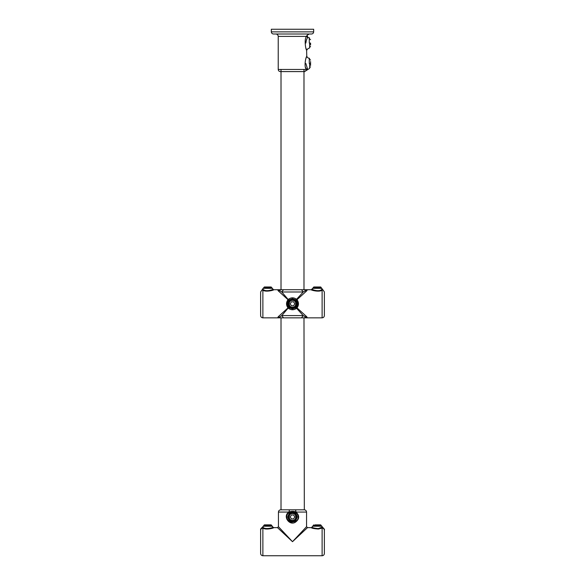 <?xml version="1.0" encoding="UTF-8"?>
<svg xmlns="http://www.w3.org/2000/svg" width="585" height="585" viewBox="0 0 585 585"><rect width="100%" height="100%" fill="white"/><g stroke="black" fill="none" stroke-linecap="round" stroke-linejoin="round"><path stroke-width="0.88" d="M309.626 63.509L309.626 68.379L309.626 63.509C309.626 57.228 309.626 57.228 309.626 63.509C309.626 57.447 309.626 57.447 309.626 63.509M304.397 71.597L280.369 71.597L304.609 71.597L307.615 69.235L305.86 63.509C308.061 56.05 308.061 56.05 305.86 63.509M307.279 68.321L306.269 69.454C303.63 66.171 306.109 56.087 306.774 56.416L305.867 58.632M305.86 58.646L305.582 59.502M305.553 67.421L305.67 67.794M305.721 67.962L305.999 68.767M306.635 70.141L306.269 69.454L278.226 69.454C278.35 70.756 279.067 71.472 280.369 71.597M309.626 58.639L307.834 57.791L306.774 56.416L306.598 49.762M306.489 49.52L306.233 48.906M306.087 48.533L305.94 48.131M275.849 34.01C277.283 34.157 278.072 34.954 278.226 36.387L278.226 69.454M278.226 36.387L306.577 36.387L307.001 35.363L306.577 36.387C303.907 38.413 305.75 50.858 306.774 50.142L307.834 48.767L309.626 47.919M309.626 38.179L307.922 37.36L307.001 35.363L309.151 34.01M306.577 36.387L307.615 37.674C306.803 38.551 306.218 40.343 305.86 43.049C308.054 50.493 308.054 50.493 305.86 43.049M306.862 39.02L307.074 38.61M273.466 34.01L311.534 34.01C312.821 33.871 313.538 33.155 313.67 31.868L271.323 31.868C271.462 33.155 272.179 33.871 273.466 34.01M309.626 43.049L309.626 47.919L309.626 43.049M271.323 31.868L271.323 29.25L313.67 29.25L313.67 31.868M310.079 43.049C310.079 48.094 310.079 48.094 310.079 43.049C310.079 38.405 310.079 38.405 310.079 43.049M310.577 43.049L310.577 45.001L310.577 43.049C310.577 47.443 310.577 47.443 310.577 43.049C310.577 38.654 310.577 38.654 310.577 43.049M310.079 63.509C310.079 68.555 310.079 68.555 310.079 63.509C310.079 58.866 310.079 58.866 310.079 63.509M310.577 65.461L310.577 63.509L310.577 65.461M310.577 61.549L310.577 63.509L310.577 61.549M310.577 63.509C310.577 67.904 310.577 67.904 310.577 63.509C310.577 59.114 310.577 59.114 310.577 63.509M313.333 525.82L313.333 525.374L321.15 525.374L321.15 525.82M314.986 524.869L320.646 524.869L321.15 525.374M318.372 524.869L316.112 524.869L318.372 524.869M313.333 525.374L313.831 524.869M320.646 524.869L319.498 524.869M292.5 513.038C287.454 512.826 287.454 521.074 292.5 520.862C297.143 522.251 297.143 511.648 292.5 513.038M291.374 518.902L290.24 516.95L291.374 514.99L293.626 514.99L294.76 516.95L293.626 518.902L291.374 518.902M292.5 513.542C288.105 513.33 288.105 520.57 292.5 520.357C296.895 520.57 296.895 513.33 292.5 513.542M304.324 509.813L295.513 509.813L296.083 512.072L306.562 512.072C306.416 510.72 305.677 509.966 304.324 509.813L303.988 317.845M306.562 512.072L306.562 526.675L292.5 541.688L278.438 526.675L278.438 512.072C278.577 510.72 279.323 509.966 280.676 509.813L295.513 509.813L289.48 509.813L288.91 512.072L289.743 511.758C292.083 511.1 294.196 511.202 296.083 512.072C299.791 515.794 299.535 519.188 295.323 522.266L295.089 521.513C300.683 519.641 298.079 511.158 292.5 511.838L289.919 512.38C284.332 514.244 286.884 522.719 292.5 522.054L295.089 521.513M278.438 512.072L288.91 512.072C282.365 516.043 289.304 526.039 295.323 522.266M322.116 528.094C323.095 527.436 323.095 527.436 322.116 528.094C323.095 527.436 323.095 527.436 322.116 528.094C323.095 527.436 323.095 527.436 322.116 528.094L322.116 555.75C323.483 555.618 324.236 554.872 324.375 553.512L324.375 530.259C324.222 528.95 323.468 528.233 322.116 528.094L318.364 529.052C313.991 528.716 311.63 528.24 311.271 527.633L307.513 527.633L292.5 541.688L277.487 527.633L278.438 526.675M322.116 555.75L262.877 555.75C261.532 555.611 260.778 554.865 260.617 553.512L260.617 530.105C260.405 529.228 260.903 528.379 262.109 527.575L262.65 527.078L263.184 527.385C265.056 529.783 273.524 527.743 272.866 527.078L273.729 527.633L277.487 527.633M292.5 512.884C287.257 512.628 287.257 521.264 292.5 521.016C297.743 521.264 297.743 512.628 292.5 512.884M260.617 530.259C260.778 528.95 261.532 528.233 262.877 528.094C265.78 530.288 274.372 527.999 273.729 527.633L273.063 527.919M262.877 528.094L262.877 555.75M311.271 527.633L312.134 527.078C312.412 527.743 314.445 528.248 318.218 528.599L322.35 527.078L322.891 527.575C324.258 528.811 324.748 529.652 324.375 530.105L324.375 529.864M321.955 526.237L321.304 525.82L313.172 525.82L312.529 526.237L321.955 526.237L322.35 527.078M265.502 524.869L264.347 524.869L263.85 525.82L271.82 525.82L271.162 524.869L270.014 524.869M312.134 527.078L312.529 526.237M271.82 525.82L272.866 527.078M262.65 527.078L263.689 525.82M266.628 524.869L268.888 524.869L266.628 524.869M263.85 525.374L271.667 525.374M264.347 524.869L271.162 524.869M292.5 299.878C287.454 299.659 287.454 307.915 292.5 307.703C297.143 309.092 297.143 298.489 292.5 299.878M291.374 305.743L290.24 303.79L291.374 301.831L293.626 301.831L294.76 303.79L293.626 305.743L291.374 305.743M292.5 300.383C288.105 300.171 288.105 307.41 292.5 307.198C296.895 307.41 296.895 300.171 292.5 300.383M260.617 315.615C260.778 316.96 261.532 317.706 262.877 317.845L262.877 290.197L262.036 289.889L260.617 291.966L260.617 315.615M263.85 290.54L262.877 290.197L263.557 289.677L262.541 289.414L262.036 289.889L262.877 290.197C265.787 292.383 274.365 290.094 273.729 289.729L278.438 289.729C277.67 289.736 277.67 290.167 278.438 291.023L287.995 299.703C286.05 302.423 286.05 305.151 287.995 307.878L278.438 316.551C277.67 317.406 277.67 317.838 278.438 317.845L262.877 317.845M278.102 289.78L281.787 291.988L288.617 300.025C286.994 302.533 286.994 305.041 288.617 307.556L281.787 315.586L278.438 317.845L280.544 317.845L278.438 316.551M263.557 289.677C266.021 292.017 273.451 289.59 272.866 289.18L273.729 289.729L272.888 290.094M278.438 291.023L279.074 290.489M262.541 289.414L263.045 288.332L272.471 288.332L272.866 289.18M279.257 290.606L278.438 289.729L280.544 289.729L279.257 290.606M288.617 307.556L288.412 308.295C291.133 310.233 293.86 310.233 296.588 308.295L303.213 315.586L281.787 315.586L283.491 317.845L280.676 317.845M296.266 307.673L297.005 307.878L296.588 308.295L296.266 307.673L292.5 308.895L288.734 307.673M288.617 300.025L292.5 298.679L296.383 300.025C298.006 302.533 298.006 305.048 296.383 307.556M280.544 289.729L283.491 289.729L281.787 291.988L303.213 291.988L296.588 299.286C293.867 297.341 291.14 297.341 288.412 299.286L288.734 299.908M272.471 288.332L271.82 287.922L263.689 287.922L263.045 288.332M304.514 316.317L305.743 316.975L304.456 317.845L283.491 317.845M292.5 299.725C287.257 299.469 287.257 308.105 292.5 307.856C297.743 308.105 297.743 299.469 292.5 299.725M283.491 289.729L311.271 289.729C310.635 290.094 319.176 292.39 322.116 290.197L322.094 290.204M301.509 289.729L303.213 291.988L305.743 290.606L306.562 291.023C307.33 290.167 307.33 289.736 306.562 289.729C307.33 289.736 307.33 290.167 306.562 291.023L297.005 299.703C298.942 302.43 298.942 305.158 297.005 307.878L306.562 316.551C307.33 317.406 307.33 317.838 306.562 317.845C307.33 317.838 307.33 317.406 306.562 316.551L305.743 316.975L303.213 315.586L301.509 317.845M296.383 300.025L297.005 299.703L296.588 299.286L296.266 299.908M313.048 289.677L312.134 289.18C311.527 289.582 318.957 292.017 321.443 289.677L322.459 289.414L322.964 289.889L322.116 290.197L322.964 289.889L324.375 291.966L324.375 315.615C324.222 316.96 323.468 317.706 322.116 317.845L306.562 317.845L305.743 316.975M306.562 289.729L305.743 290.606L304.456 289.729M304.456 317.845L306.562 317.845M313.333 290.54L312.332 290.182M312.097 290.087L311.271 289.729L313.172 287.922L321.304 287.922L321.15 287.469L313.333 287.469L313.831 286.972L320.646 286.972L321.15 287.469M321.443 289.677L322.116 290.197L322.116 317.845M313.333 287.469L313.172 287.922M321.304 287.922L322.459 289.414M314.986 286.972L313.831 286.972M318.372 286.972L316.112 286.972L318.372 286.972M320.646 286.972L319.498 286.972M271.667 287.922L271.162 286.972L270.014 286.972M265.502 286.972L264.347 286.972L263.85 287.922M266.628 286.972L268.888 286.972L266.628 286.972M263.85 287.469L271.667 287.469M264.347 286.972L271.162 286.972M303.988 289.729L303.988 69.454M281.012 509.813L281.012 317.845M281.012 289.729L281.012 69.454M309.275 63.509L309.275 58.178L309.275 63.509M309.275 43.049L309.275 37.718L309.275 43.049M289.919 512.38L289.743 511.758M292.5 512.233C290.27 511.97 288.697 513.542 287.783 516.95C288.697 520.357 290.27 521.93 292.5 521.659C294.73 521.93 296.295 520.357 297.209 516.95C296.295 513.542 294.73 511.97 292.5 512.233M318.364 529.052L318.218 528.599M262.57 527.889L263.184 527.385M263.045 526.237L272.471 526.237M292.5 299.074C290.27 298.811 288.697 300.376 287.783 303.79C288.697 307.198 290.27 308.77 292.5 308.5C294.73 308.77 296.295 307.198 297.209 303.79C296.295 300.376 294.73 298.811 292.5 299.074M312.529 288.332L321.955 288.332M304.631 71.597L309.626 68.379M310.577 39.641L309.626 39.136M310.577 46.456L310.079 46.961M309.626 67.421L310.577 66.917M310.079 59.597L310.577 60.101M307.513 527.633L306.562 526.675"/></g></svg>
